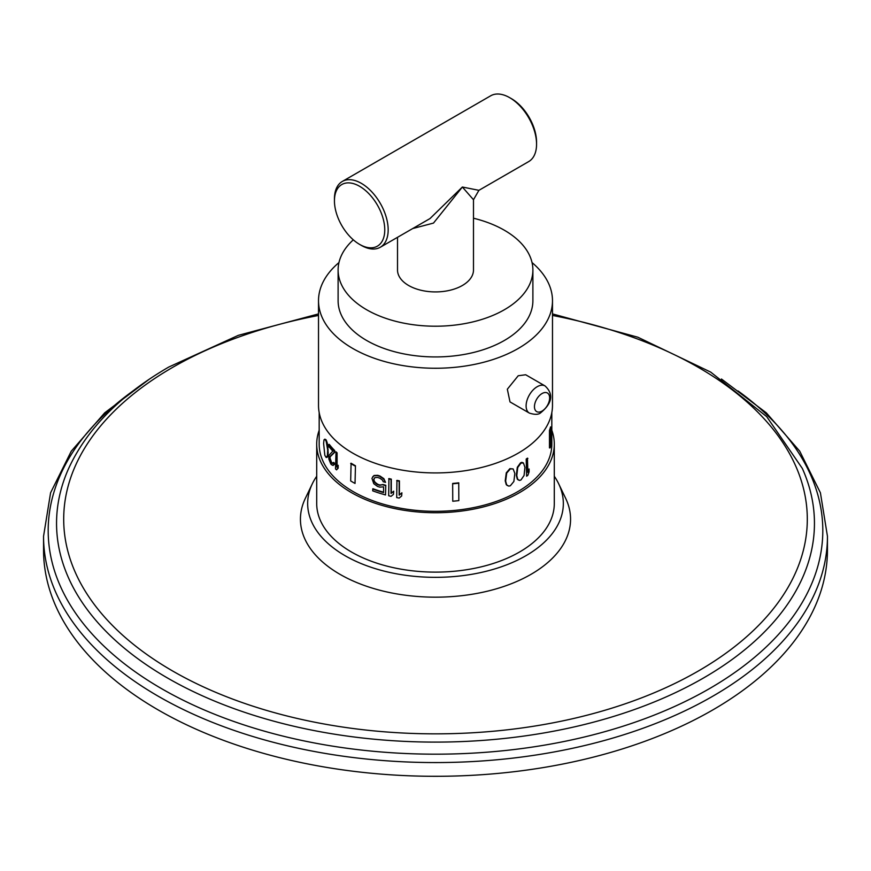 <?xml version="1.0" encoding="UTF-8"?>
<svg xmlns="http://www.w3.org/2000/svg" width="871" height="871" viewBox="0 0 871 871"><rect width="100%" height="100%" fill="white"/><g stroke="black" fill="none" stroke-linecap="round" stroke-linejoin="round"><path stroke-width="1.31" d="M712.652 710.017A391.95 226.286 180 0 1 285.503 759.077A391.95 226.286 180 0 1 43.55 550.015L43.55 536.275A391.95 226.286 0 0 0 285.503 745.347A391.95 226.286 0 0 0 712.652 696.288A391.95 226.286 0 0 0 827.45 536.275L827.45 550.015A391.95 226.286 0 0 1 712.652 710.017M565.671 498.386A135.07 77.987 180 0 1 503.525 586.564A135.07 77.987 180 0 1 339.995 574.337A135.07 77.987 180 0 1 305.329 498.386L312.297 483.841A127.841 73.806 0 0 0 345.101 555.72A127.841 73.806 180 0 0 499.878 567.293A127.841 73.806 180 0 0 558.703 483.841L565.671 498.386M554.294 476.263A127.841 73.806 180 0 1 558.703 483.841M316.706 476.263A127.841 73.806 0 0 0 312.297 483.841M551.822 430.263A118.794 68.58 180 0 1 554.294 444.156L554.294 503.536A118.794 68.58 180 0 1 480.955 566.901A118.794 68.58 180 0 1 351.503 552.029A118.794 68.58 180 0 1 316.706 503.536L316.706 444.156A118.794 68.58 180 0 1 319.178 430.263M554.294 444.156A118.794 68.58 180 0 1 480.955 507.521A118.794 68.58 180 0 1 351.503 492.648A118.794 68.58 180 0 1 316.706 444.156M319.178 412.527L319.178 444.156A116.322 67.165 0 0 0 390.981 506.203A116.322 67.165 0 0 0 517.755 491.647A116.322 67.165 0 0 0 551.822 444.156L551.822 412.527M517.309 479.137L519.595 480.444L520.967 479.965L524.07 475.457L524.93 467.324L523.417 462.958L521.892 462.349L520.542 462.839L517.309 467.281L516.361 475.359L517.309 479.137L518.43 480.052M506.28 484.679L508.806 486.127L510.352 485.757L513.868 481.478L514.848 473.421L513.128 468.936L509.927 468.631L506.28 472.833L505.213 480.836L506.28 484.679L507.499 485.648M401.651 496.002L399.158 498.06A116.921 67.503 0 0 1 396.697 497.581L396.958 480.389A116.322 67.165 0 0 0 399.419 480.868L399.419 494.88L401.901 492.812L401.651 496.002L401.901 492.812M393.452 494.38L391.046 496.339A116.921 67.503 0 0 1 388.673 495.751L388.923 478.56A116.322 67.165 0 0 0 391.297 479.137L391.297 493.149L393.703 491.19L393.452 494.38L393.703 491.19M383.077 484.516L379.767 485.343A116.921 67.503 0 0 1 377.502 484.614L374.889 482.643L373.779 480.095L375.14 482.338L377.753 484.298A116.322 67.165 0 0 0 380.017 485.027L383.077 484.516A116.322 67.165 0 0 0 385.788 485.278L385.526 494.935L385.788 485.278M385.526 494.935A116.921 67.503 0 0 1 372.679 490.83L372.93 488.729A116.322 67.165 0 0 0 383.588 492.213M372.679 489.034A116.921 67.503 0 0 0 383.588 492.594L383.588 486.845L379.767 487.139A116.921 67.503 0 0 1 377.502 486.41L373.779 483.688L371.95 478.353L374.04 475.479L377.753 475.316A116.322 67.165 0 0 0 380.017 476.045L383.839 478.636L385.526 482.36A116.921 67.503 0 0 1 383.207 481.707L382.434 480.041L379.767 478.157A116.921 67.503 0 0 1 377.502 477.428L374.889 477.613L373.779 479.377L374.399 478.125M374.04 479.79L374.04 479.072M335.498 451.995A116.921 67.503 0 0 0 336.544 452.974L336.544 466.987L337.632 465.452L337.632 468.326L336.544 469.861A116.921 67.503 0 0 1 335.498 468.881L336.032 451.842A116.322 67.165 0 0 0 337.088 452.833L337.088 466.214M336.544 469.861L338.177 468.173L338.177 465.299L337.632 465.452M328.715 444.515L328.715 446.311A116.921 67.503 0 0 0 332.842 451.124L328.857 455.468L328.857 459.061L330.838 464.003A116.921 67.503 0 0 0 331.437 464.689L333.158 465.473L333.974 463.437A116.921 67.503 0 0 1 333.158 462.599L332.363 463.546L331.59 463.056A116.921 67.503 0 0 1 330.991 462.37L329.543 458.494L330.37 456.546L334.682 452.321L334.682 450.525A116.322 67.165 0 0 1 329.26 444.373L328.715 444.515A116.921 67.503 0 0 0 334.137 450.666L334.682 450.525M330.087 458.353L331.535 462.229A116.322 67.165 0 0 0 332.134 462.915L332.907 463.405M333.158 462.599L333.702 462.447A116.322 67.165 0 0 0 334.518 463.285L333.158 465.473M324.839 439.158L324.001 439.855L323.609 443.426L324.839 455.326L326.19 457.504L327.333 457.166L328.204 453.029L327.333 443.165L326.037 439.746L324.839 439.158L326.19 441.336L327.67 449.937L328.204 449.795M452.659 483.449A116.322 67.165 0 0 0 458.734 482.828L458.832 500.607A116.921 67.503 0 0 1 452.757 501.228L452.659 483.449L452.757 501.228M355.03 483.438A116.921 67.503 0 0 1 350.675 480.923L351.089 463.23A116.322 67.165 0 0 0 355.455 465.756L355.03 483.438L355.455 465.756M526.204 459.071L526.628 476.197L526.204 459.071A116.322 67.165 0 0 0 527.445 458.157L527.87 472.409L529.089 468.979L527.87 470.982M549.481 430.426A116.322 67.165 0 0 0 550.559 426.921L551.136 426.986L551.136 444.428A116.921 67.503 0 0 1 550.069 447.934L550.069 430.492L549.481 430.426L549.481 447.879L550.069 447.934M517.733 479.377L516.775 475.599L517.733 467.52L520.967 463.089L523.417 462.958M338.971 262.563A116.986 67.535 0 0 0 318.514 300.713L318.514 405.385A116.986 67.535 180 0 0 390.731 467.781A116.986 67.535 180 0 0 518.223 453.149A116.986 67.535 0 0 0 552.486 405.385L552.486 300.713A116.986 67.535 0 0 0 532.029 262.563M318.514 300.713A116.986 67.535 0 0 0 390.731 363.109A116.986 67.535 0 0 0 518.223 348.476A116.986 67.535 0 0 0 552.486 300.713M525.681 374.759L518.223 375.749L507.336 389.206L510.003 401.912L529.361 413.083A15.678 9.048 120 0 1 526.955 400.518A15.678 9.048 120 0 1 537.2 386.702A15.678 9.048 120 0 1 545.039 385.929L525.681 374.759M353.31 239.83A97.389 56.223 0 0 0 338.111 269.988L338.111 300.713A97.389 56.223 180 0 0 366.637 340.474A97.389 56.223 0 0 0 472.768 352.657A97.389 56.223 0 0 0 532.889 300.713L532.889 269.988A97.389 56.223 0 0 0 504.363 230.238A97.389 56.223 0 0 0 473.486 218.218M338.111 269.988A97.389 56.223 0 0 0 366.637 309.749A97.389 56.223 0 0 0 472.768 321.932A97.389 56.223 0 0 0 532.889 269.988M473.486 199.72L478.919 190.324L462.359 187.025L473.486 199.72L473.486 269.988A37.986 21.927 180 0 1 450.035 290.25A37.986 21.927 180 0 1 408.641 285.503A37.986 21.927 180 0 1 397.514 269.988L397.514 237.326M430.013 218.556L462.359 187.025L433.486 223.085L412.702 228.55M359.603 244.392A35.58 20.545 -120 0 0 384.764 229.868A35.58 20.545 -120 0 0 359.603 186.296A35.58 20.545 -120 0 0 334.442 200.82A35.58 20.545 -120 0 0 359.603 244.392L361.313 245.372A37.986 21.938 -120 0 0 380.3 247.255A37.986 21.938 -120 0 0 388.172 229.868A37.986 21.938 -120 0 0 371.59 191.631A37.986 21.938 -120 0 0 342.314 181.451L490.7 95.788A37.986 21.938 60 0 1 509.687 97.672A37.986 21.938 60 0 1 536.558 144.194A37.986 21.938 60 0 1 528.686 161.592L478.919 190.324M342.314 181.451A37.986 21.938 -120 0 0 334.442 198.849L334.442 200.82M509.687 97.672L511.397 98.652A35.58 20.545 60 0 1 536.558 142.223L536.558 144.194M526.628 476.197A116.921 67.503 0 0 0 527.87 475.283L529.089 471.853L529.089 468.979M526.628 459.311A116.921 67.503 0 0 0 527.87 458.407M550.069 430.492A116.921 67.503 0 0 0 551.136 426.986M506.704 484.929L505.637 481.086L506.704 473.073L510.352 468.87L513.128 468.936M396.697 480.694A116.921 67.503 0 0 0 399.158 481.184L399.158 495.185L401.651 493.128M388.673 478.876A116.921 67.503 0 0 0 391.046 479.453L391.046 493.465L393.452 491.505M373.779 480.095L373.779 479.377M372.679 476.829L373.779 475.784L377.502 475.631A116.921 67.503 0 0 0 379.767 476.361L383.588 478.941L385.526 482.36M382.826 484.831A116.921 67.503 0 0 0 385.526 485.593M336.544 452.974L337.088 452.833M337.632 468.326L338.177 468.173M329.543 458.494L329.826 456.687L334.137 452.463L334.137 450.666M334.137 452.463L334.682 452.321M329.826 456.687L330.37 456.546M329.543 457.776L330.087 457.634M329.826 459.921L330.37 459.779M330.991 462.37L331.535 462.229M331.59 463.056L332.134 462.915M333.974 463.437L334.518 463.285M333.811 464.7L334.355 464.559M326.19 457.504L327.409 455.685L327.67 449.937M327.54 454.793L328.084 454.64M327.409 455.685L327.953 455.544M327.158 456.774L327.703 456.622M326.788 457.319L327.333 457.166M325.493 439.888L326.037 439.746M326.19 441.336L326.734 441.183M326.788 443.306L327.333 443.165M327.158 444.918L327.703 444.776M327.409 446.714L327.953 446.562M327.54 447.966L328.084 447.814M452.757 483.786A116.921 67.503 0 0 0 458.832 483.165M350.675 463.47A116.921 67.503 0 0 0 355.03 465.996M132.958 390.948A387.312 223.618 0 0 0 177.249 697.214A387.312 223.618 0 0 0 709.375 688.678A387.312 223.618 0 0 0 738.042 390.948M318.514 313.908L238.349 335.335L168.8 367.029C120.176 395.271 86.795 429.065 68.667 468.435A378.95 218.784 0 0 0 247.375 713.24A378.95 218.784 0 0 0 703.463 678.019A378.95 218.784 0 0 0 802.333 468.435L766.73 416.665L710.714 372.113L637.822 337.208L552.486 313.908M318.514 315.444A371.786 214.647 0 0 0 172.6 367.41A371.786 214.647 0 0 0 172.6 670.975A371.786 214.647 0 0 0 698.4 670.975A371.786 214.647 0 0 0 552.486 315.444M542.045 411.079A10.746 6.206 -60 0 1 534.456 406.692A10.746 6.206 -60 0 1 542.045 393.54A10.746 6.206 120 0 1 549.645 397.916A10.746 6.206 120 0 1 542.045 411.079M827.45 536.275L820.417 492.812L799.72 451.167L766.317 412.832L721.46 379.016M149.529 379.027L104.694 412.832L71.291 451.156L50.583 492.801L43.55 536.275M430.078 218.523L380.3 247.255M545.039 385.929C556.721 396.806 547.717 406.953 540.815 412.669C538.659 414.716 534.838 414.857 529.361 413.083"/></g></svg>
